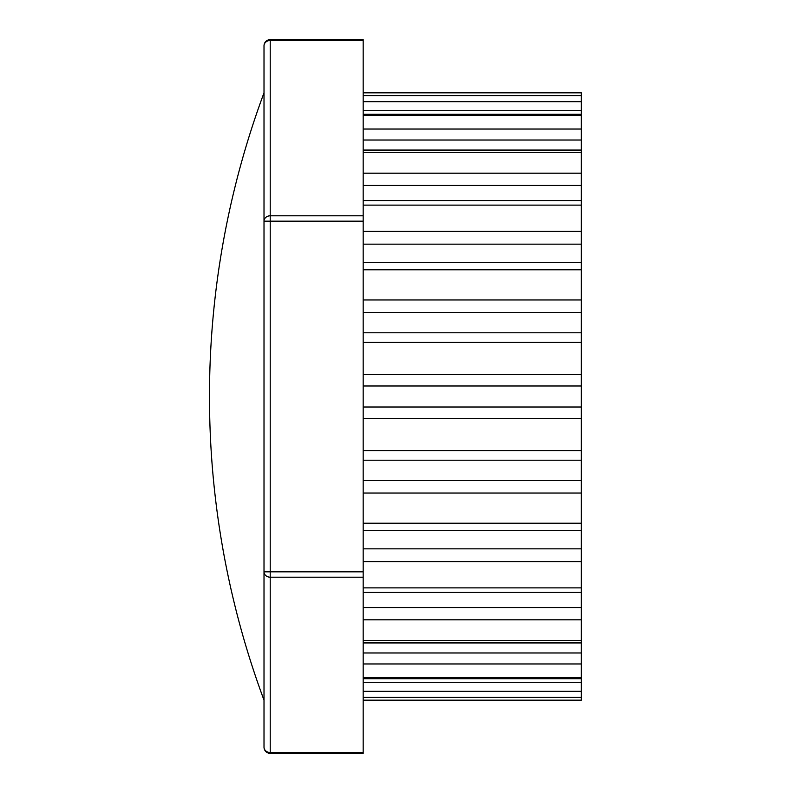 <?xml version="1.0" encoding="UTF-8"?>
<svg xmlns="http://www.w3.org/2000/svg" width="793" height="793" viewBox="0 0 793 793"><rect width="100%" height="100%" fill="white"/><g stroke="black" fill="none" stroke-linecap="round" stroke-linejoin="round"><path stroke-width="1.19" d="M264.01 747.155A6.195 5.363 0 0 0 270.215 752.517L270.215 753.35A6.195 6.195 0 0 1 264.01 747.155L264.01 571.822L264.01 659.489L264.01 571.822L270.215 571.822L270.215 577.195A6.195 5.363 180 0 1 264.01 571.822L264.01 221.178A6.195 5.363 0 0 1 270.215 215.805L270.215 221.178L264.01 221.178L264.01 92.831A872.726 872.726 0 0 0 264.01 700.169M270.215 753.35L363.174 753.35L363.174 39.65L270.215 39.65L270.215 40.483A6.195 5.363 180 0 0 264.01 45.845L264.01 133.511M363.174 460.208L581.319 460.208L581.319 407.007L363.174 407.007M581.319 460.208L581.319 480.558L363.174 480.558M363.174 530.418L581.319 530.418L581.319 480.558M581.319 530.418L581.319 548.835L363.174 548.835M363.174 592.45L581.319 592.45L581.319 548.835M581.319 592.45L581.319 607.537L363.174 607.537M363.174 642.935L581.319 642.935L581.319 607.537M581.319 642.935L581.319 652.976L363.174 652.976M363.174 678.699L581.319 678.699L581.319 652.976M581.319 678.699L581.319 682.307L363.174 682.307M581.319 700.16L363.174 700.16L581.319 700.16L581.319 682.307M363.174 110.693L581.319 110.693L581.319 92.84L363.174 92.84L581.319 92.84M581.319 110.693L581.319 114.301L363.174 114.301M363.174 140.024L581.319 140.024L581.319 114.301M581.319 140.024L581.319 150.065L363.174 150.065M363.174 185.463L581.319 185.463L581.319 150.065M581.319 185.463L581.319 200.55L363.174 200.55M363.174 244.165L581.319 244.165L581.319 200.55M581.319 244.165L581.319 262.582L363.174 262.582M363.174 312.442L581.319 312.442L581.319 262.582M581.319 312.442L581.319 332.792L363.174 332.792M363.174 385.993L581.319 385.993L581.319 332.792M581.319 385.993L581.319 407.007M363.174 752.517L270.215 752.517L270.215 577.195L363.174 577.195M363.174 571.822L270.215 571.822L270.215 221.178L363.174 221.178M363.174 215.805L270.215 215.805L270.215 40.483L363.174 40.483M581.319 450.602L363.174 450.602M363.174 493.038L581.319 493.038M581.319 523.221L363.174 523.221M363.174 561.613L581.319 561.613M581.319 587.871L363.174 587.871M363.174 619.809L581.319 619.809M581.319 640.496L363.174 640.496M363.174 663.969L581.319 663.969M581.319 677.787L363.174 677.787M363.174 691.327L581.319 691.327M581.319 697.414L363.174 697.414M363.174 95.586L581.319 95.586M581.319 101.673L363.174 101.673M363.174 115.213L581.319 115.213M581.319 129.031L363.174 129.031M363.174 152.504L581.319 152.504M581.319 173.191L363.174 173.191M363.174 205.129L581.319 205.129M581.319 231.387L363.174 231.387M363.174 269.779L581.319 269.779M581.319 299.962L363.174 299.962M363.174 342.398L581.319 342.398M581.319 374.593L363.174 374.593M363.174 418.407L581.319 418.407M270.215 39.65A6.195 6.195 0 0 0 264.01 45.845M363.174 697.523L581.319 697.523M581.319 95.477L363.174 95.477"/></g></svg>
